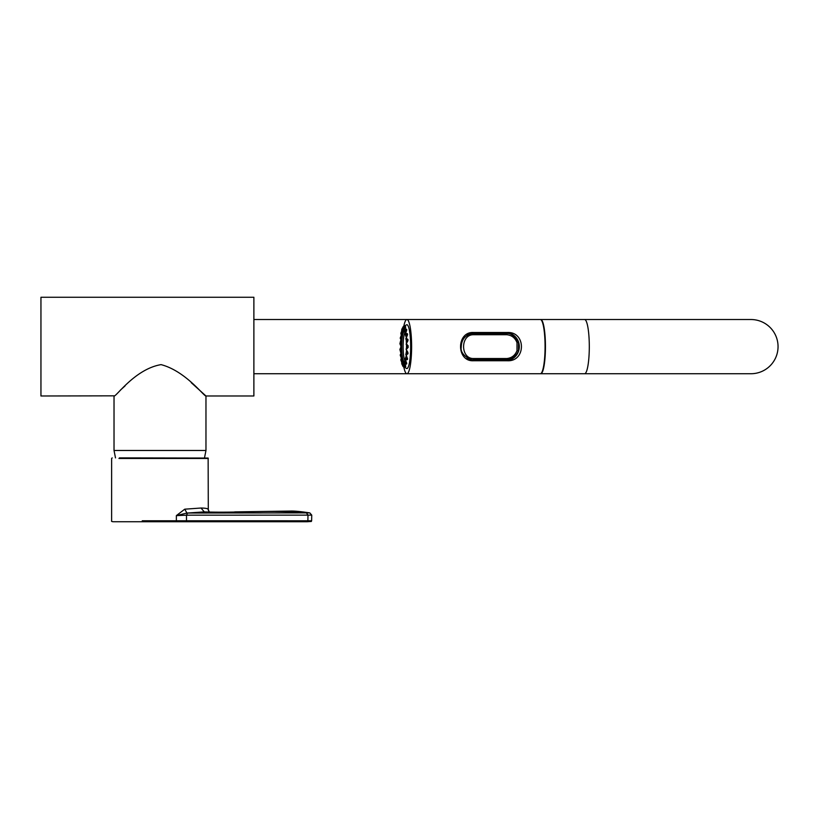 <?xml version="1.0" encoding="UTF-8"?>
<svg xmlns="http://www.w3.org/2000/svg" width="819" height="819" viewBox="0 0 819 819"><rect width="100%" height="100%" fill="white"/><g stroke="black" fill="none" stroke-linecap="round" stroke-linejoin="round"><path stroke-width="1.23" d="M584.592 373.73A27.099 4.709 90 0 0 589.301 346.621A27.099 4.709 90 0 0 584.592 319.523L750.951 319.523A27.099 27.099 0 0 1 778.05 346.621A27.099 27.099 0 0 1 750.951 373.73L540.735 373.73A27.099 4.709 -90 0 0 540.745 373.73A27.099 4.709 -90 0 0 545.444 346.621A27.099 4.709 -90 0 0 540.745 319.523A27.099 4.709 -90 0 0 540.735 319.523A27.099 4.709 -90 0 0 540.55 319.543M540.55 373.699A27.099 4.709 -90 0 0 540.735 373.73L540.356 373.73A27.099 4.709 -90 0 0 545.065 346.621A27.099 4.709 -90 0 0 540.356 319.523L406.92 319.523A27.099 4.709 -90 0 0 403.89 325.86M119.42 457.893L208.139 458.056L208.292 510.145L209.408 512.059M208.302 458.466L118.929 458.466M142.26 520.771L176.372 520.771L176.372 515.601L184.756 509.183L201.013 508.026C205.098 508.097 207.473 508.486 208.128 509.183L209.224 511.895M184.756 509.183L186.927 513.032L176.382 515.632L186.497 515.171L186.497 520.771L307.883 520.792L307.985 515.131L186.497 515.171L187.531 513.032L306.419 512.889C272.625 509.643 238.319 513.134 204.289 511.895L187.531 513.032M311.742 515.12L309.828 512.909L306.419 512.889L307.985 515.131L311.742 515.12L311.629 520.782L307.883 520.792A0.973 0.819 90 0 1 307.053 521.734L119.748 521.734M311.629 520.782L311.343 521.457L307.053 521.734L212.93 521.734M208.302 510.217L208.128 509.183M191.237 382.668L205.968 395.986L253.88 395.986L253.88 297.266L40.95 297.266L40.95 395.986L114.189 395.833M120.413 390.1L125.041 385.933M205.968 395.986C204.474 397.031 185.862 371.109 161.056 364.629C134.889 368.99 115.663 397.471 114.025 395.986L114.025 450.481L205.968 450.481L205.968 395.986M204.494 457.893L205.968 450.481M404.289 325.634L404.228 331.337L403.398 330.712C402.334 328.798 402.631 327.109 404.289 325.634L404.33 326.054M404.586 325.634L404.514 325.727C403.706 326.341 403.521 327.989 403.962 330.681L403.982 330.712A16.001 2.774 90 0 1 404.269 330.978L405.047 332.084L404.269 330.978C403.173 329.074 403.562 327.549 405.425 326.402L404.821 332.002M405.712 326.924L404.668 331.736M405.784 334.254L405.077 332.77C404.095 330.63 404.555 329.422 406.459 329.136L406.705 330.149C405.528 332.514 405.139 334.05 405.548 334.725M406.705 330.149L405.323 334.49M406.378 337.643L405.344 334.684L407.299 333.599L407.545 334.213L406.091 338.616M407.483 334.981L405.876 338.677M406.224 340.131L405.866 338.953L407.862 339.322L408.067 340.1L406.408 343.284L406.224 340.131L407.043 341.748L406.705 343.018M406.879 346.621L406.449 344.963C405.774 343.417 406.326 343.683 408.087 345.772L408.087 347.481C406.265 349.6 405.712 349.877 406.449 348.29L406.633 343.007M408.19 345.874C406.593 344.021 406.111 343.765 406.756 345.127L407.176 346.621L406.152 349.16L406.449 348.188L406.562 349.048L408.128 347.369M406.408 349.969L408.067 353.153L407.862 353.931L405.876 354.299L406.633 350.245M406.091 354.637L407.545 359.039L407.299 359.654L405.344 358.579L406.378 355.61M405.323 358.763L406.07 357.412L406.449 359.736L407.207 359.49M405.548 358.527C405.149 359.183 405.538 360.708 406.705 363.104L406.459 364.107C404.525 363.892 404.064 362.674 405.077 360.473L405.784 358.998M405.733 359.091L404.699 361.414L405.385 360.688C404.443 362.551 404.852 363.544 406.613 363.646L406.419 363.728M404.668 361.517L405.61 366.073M404.821 361.251L405.425 366.851C403.532 365.755 403.143 364.23 404.269 362.274L405.047 361.169M404.494 362.551L404.269 362.274A16.001 2.774 90 0 1 403.982 362.541L404.289 367.618C402.61 366.195 402.313 364.496 403.398 362.541L404.228 361.916L403.951 362.602M402.733 365.745L401.934 364.281L402.559 361.251L403.409 361.169L403.46 366.851M404.586 367.618L404.514 367.526C403.603 366.584 403.419 364.936 403.962 362.571L403.398 362.541A16.001 2.774 -90 0 1 403.112 362.274L403.081 362.315C402.334 364.332 402.364 365.755 403.153 366.595L406.838 368.56A21.929 3.808 90 0 0 410.657 346.662A21.929 3.808 90 0 0 406.848 324.693A21.929 3.808 90 0 1 406.848 324.693L403.132 326.679L403.071 330.886M401.709 362.254L400.931 360.299L401.832 358.527L402.661 358.998L402.293 360.473C401.464 362.622 401.505 363.831 402.416 364.107M401.279 357.985L400.286 355.405L401.279 354.637L402.078 355.61L401.627 357.319C400.706 359.643 400.686 360.421 401.576 359.654M401.351 358.251L400.296 354.996M401.095 353.153L400.931 352.293C399.723 349.887 399.744 349.109 400.972 349.969L401.699 351.351L401.146 353.122C400.102 355.17 400.051 355.436 401.023 353.931M399.948 349.785L401.156 350.235C400.061 349.447 400.071 350.112 401.197 352.242L401.29 352.999M400.972 349.969A16.001 2.774 -90 0 1 400.921 348.29C399.815 349.836 399.774 349.57 400.798 347.481L400.798 345.772C399.764 343.642 399.805 343.376 400.921 344.963L401.566 346.621L400.921 348.29C399.815 349.836 399.774 349.57 400.798 347.481L401.105 345.434M400.911 346.621L400.798 345.772C399.764 343.642 399.805 343.376 400.921 344.963L401.054 345.147M401.023 339.322C400.041 337.797 400.082 338.063 401.146 340.131L401.699 341.902L399.938 343.919L401.064 345.874C400.071 343.97 400.082 343.724 401.105 345.127M400.921 344.963A16.001 2.774 -90 0 1 400.972 343.284C399.764 344.134 399.754 343.356 400.931 340.95L401.095 340.1M401.576 333.599C400.665 332.76 400.675 333.538 401.627 335.933L402.078 337.643L401.279 338.616L400.286 337.858L401.279 335.268M400.89 333.292L401.709 330.999M402.416 329.136C401.474 329.361 401.433 330.579 402.293 332.78L402.661 334.254L401.832 334.725L400.921 332.985L402.129 330.19M401.812 329.371L402.743 327.498M403.46 326.402L403.409 332.084L402.559 332.002L401.934 328.972M403.675 362.919C402.672 364.506 402.948 365.909 404.494 367.117M404.494 326.136C402.968 327.365 402.692 328.767 403.675 330.333L403.962 330.681M404.709 326.023L404.576 325.501M405.425 326.402L405.6 326.904C403.89 327.805 403.542 329.054 404.555 330.671M405.272 327.856L405.61 327.18M402.272 332.709L402.293 332.78A16.001 2.774 -90 0 1 402.559 332.002L403.593 331.623L402.805 331.593L402.59 328.46M401.627 335.933L401.617 335.923A16.001 2.774 -90 0 1 401.832 334.725L402.825 333.865L402.057 334.326L401.822 331.511M401.668 335.196C400.44 337.397 400.378 338.421 401.484 338.257L402.221 337.356M401.351 335.002L400.245 338.308L401.146 340.131A16.001 2.774 -90 0 1 401.279 338.616L401.32 338.319M400.931 340.95L401.29 340.254M401.31 342.649L401.197 341.011C400.092 343.13 400.082 343.796 401.156 343.018L401.832 341.748M400.972 343.284L400.419 343.427L400.941 343.192M401.105 347.819L401.064 347.379C400.102 349.232 400.112 349.478 401.105 348.126M400.931 352.293L401.31 350.604M400.941 350.061L401.699 351.494M401.832 351.505L401.156 350.235M401.32 354.934L401.484 354.996C400.358 354.832 400.419 355.856 401.668 358.057M402.221 355.896L401.484 354.996M401.627 357.319L401.617 357.33A16.001 2.774 -90 0 0 401.832 358.527L402.825 359.387L402.057 358.927L401.822 361.742M402.405 360.104L402.293 360.473A16.001 2.774 -90 0 0 402.559 361.251L403.593 361.629L402.805 361.66L402.59 364.793M405.425 366.851L405.794 366.226M405.712 366.328L405.272 365.397M404.555 362.582C403.521 364.22 403.869 365.479 405.6 366.349L405.671 366.298M406.459 364.107L406.746 363.308M407.299 359.654L407.586 358.742M407.545 359.039L406.449 359.746M406.654 355.896L406.07 357.412M407.78 352.201L407.903 353.235M406.705 350.235L406.582 354.668L407.831 353.9M407.985 345.946L407.985 347.307M408.087 347.481L407.964 345.884L406.562 344.205M407.176 346.621L406.756 348.126C406.06 349.529 406.531 349.283 408.19 347.379M406.572 344.215L406.449 345.065L406.152 344.093M407.903 340.018L407.78 341.052M407.831 339.353L406.582 338.585L406.541 340.172M407.299 333.599L407.586 334.51M407.207 333.763L406.449 333.507L407.555 334.51M407.545 334.213L407.432 335.125M406.449 333.507L406.654 337.356M406.459 329.136L406.613 329.596C404.873 329.74 404.463 330.733 405.385 332.565L405.538 332.831M406.736 329.535L406.633 330.374M506.04 332.964L505.364 332.964L506.357 334.725L473.751 334.725C460.206 334.224 460.217 359.039 473.751 358.527L472.768 360.288L505.907 360.288L506.818 358.527C511.732 358.026 515.12 355.385 517.004 350.604L517.004 342.649L518.488 342.24L518.488 351.013C515.95 356.367 511.988 359.254 506.613 359.674L473.495 359.684C471.816 360.964 459.94 355.098 461.21 347.522C461.384 339.158 465.479 334.5 473.495 333.568L506.613 333.579C510.37 332.831 514.322 335.718 518.488 342.24L518.386 341.922C516.083 336.322 511.967 333.343 506.04 332.964A9.674 2.59 -90.1 0 0 505.681 332.862L505.866 332.852A13.595 13.391 90 0 0 505.2 332.842L472.061 332.842A13.79 13.575 90 0 0 469.584 333.077M469.594 360.186A13.79 13.575 90 0 0 472.061 360.411L505.2 360.411A13.595 13.391 90 0 0 505.866 360.391L505.681 360.391A9.674 2.59 90 0 0 506.04 360.288C512.059 359.858 516.175 356.869 518.386 351.331L518.632 350.604L518.386 351.331C517.055 356.173 513.032 359.183 506.337 360.37L506.736 360.35M466.369 358.661L472.768 360.288A9.674 1.679 90 0 1 472.543 360.391L468.192 359.664M468.192 333.589L472.543 332.862L505.139 332.862A9.674 1.679 -90 0 1 505.364 332.964L472.768 332.964A9.674 1.679 -90 0 0 472.543 332.862L472.061 332.842M466.369 334.592L472.768 332.964L473.751 334.725M518.386 341.922L518.396 341.943C516.881 336.937 512.858 333.917 506.337 332.883L506.726 332.903M506.818 358.527L505.364 360.288A9.674 1.679 90 0 1 505.139 360.391L505.64 360.391A9.674 1.935 90 0 0 505.907 360.288L506.04 360.288M517.004 342.649C515.12 337.868 511.732 335.227 506.818 334.725L505.907 332.964A9.674 1.935 -90 0 0 505.64 332.862L505.139 332.862M403.89 367.393A27.099 4.709 -90 0 0 406.92 373.73A27.099 4.709 -90 0 0 411.619 346.621A27.099 4.709 -90 0 0 406.92 319.523L253.88 319.523M507.391 360.759C526.085 361.691 526.115 331.593 507.391 332.494L473.454 332.494C456.285 331.562 456.255 361.66 473.454 360.759L507.391 360.759M505.395 360.759A14.128 13.913 90 0 0 519.307 346.621A14.128 13.913 90 0 0 505.395 332.494M176.372 520.771L186.497 520.771A0.973 0.512 -90 0 0 187.008 521.734L176.044 521.734L176.372 520.771M209.93 512.428L204.289 511.895L201.013 508.026M404.985 332.575A14.588 2.529 -90 0 0 403.132 346.621A14.588 2.529 -90 0 0 404.985 360.677M404.586 331.531A15.152 2.631 -90 0 0 404.361 331.48A15.152 2.631 -90 0 0 401.73 347.287A15.152 2.631 -90 0 0 404.586 361.711M401.064 353.143L401.146 353.122A16.001 2.774 -90 0 0 401.279 354.637L402.088 355.876M403.675 330.333L403.398 330.712A16.001 2.774 -90 0 0 403.112 330.978L403.388 331.705M402.661 334.254L402.405 333.149M401.74 329.545L402.672 333.906M401.822 337.899L401.648 336.118M400.839 333.435L401.975 337.489L401.484 338.257M401.576 341.943L401.545 341.298M401.105 340.202L401.156 343.018M401.392 347.113L401.392 346.14M400.962 353.777L399.938 349.324L401.115 346.621M401.545 351.955L401.576 351.31M401.699 351.351L401.197 353.04M401.648 357.135L401.822 355.354M402.078 355.61L400.849 359.838M401.73 363.687L402.272 360.544M403.347 361.486L403.071 362.367M406.623 363.298L406.48 362.694M406.398 363.718L406.07 361.722M406.736 363.718L405.292 358.906M407.299 359.224L407.104 357.555M407.023 359.541L406.767 356.869M405.835 354.668L407.555 358.742M405.753 357.319L406.326 355.692M407.678 353.849L407.565 351.699M407.391 354.217L407.258 351.156M407.76 347.778L407.76 345.475M407.473 348.218L407.473 345.034M407.565 341.554L407.678 339.394M407.258 342.096L407.391 339.035M406.408 343.284L407.043 341.748M406.746 341.902L405.835 338.585M407.104 335.698L407.299 334.029M406.767 336.384L407.023 333.712M406.326 337.561L406.07 335.841M406.48 330.559L406.623 329.955M406.07 331.531L406.398 329.535M405.733 334.162L405.385 332.565M505.139 360.391L472.061 360.411M473.751 358.527L506.357 358.527M517.004 350.604L518.488 351.013M584.592 319.523L540.356 319.523M253.88 373.73L540.356 373.73M111.619 520.771L111.619 458.466L112.193 457.893M234.715 511.895L290.254 511.076C294.185 510.902 300.716 511.517 309.838 512.909M111.609 520.771C111.251 521.427 112.029 521.754 113.964 521.734L176.044 521.734M115.499 457.893L114.025 450.481M406.152 349.16L406.705 351.392L405.866 354.289M403.143 326.955L401.955 328.921M399.959 343.458L400.962 339.476M400.245 344.205L401.453 346.621L400.245 349.048M401.105 353.05L400.245 354.934M402.129 363.063L400.941 360.401M403.143 366.298L401.955 364.332M406.429 349.826L407.913 353.061L406.582 354.668M406.582 338.585L407.913 340.182L406.429 343.427M405.753 335.944L405.354 334.705M518.611 342.588L518.632 350.583"/></g></svg>
